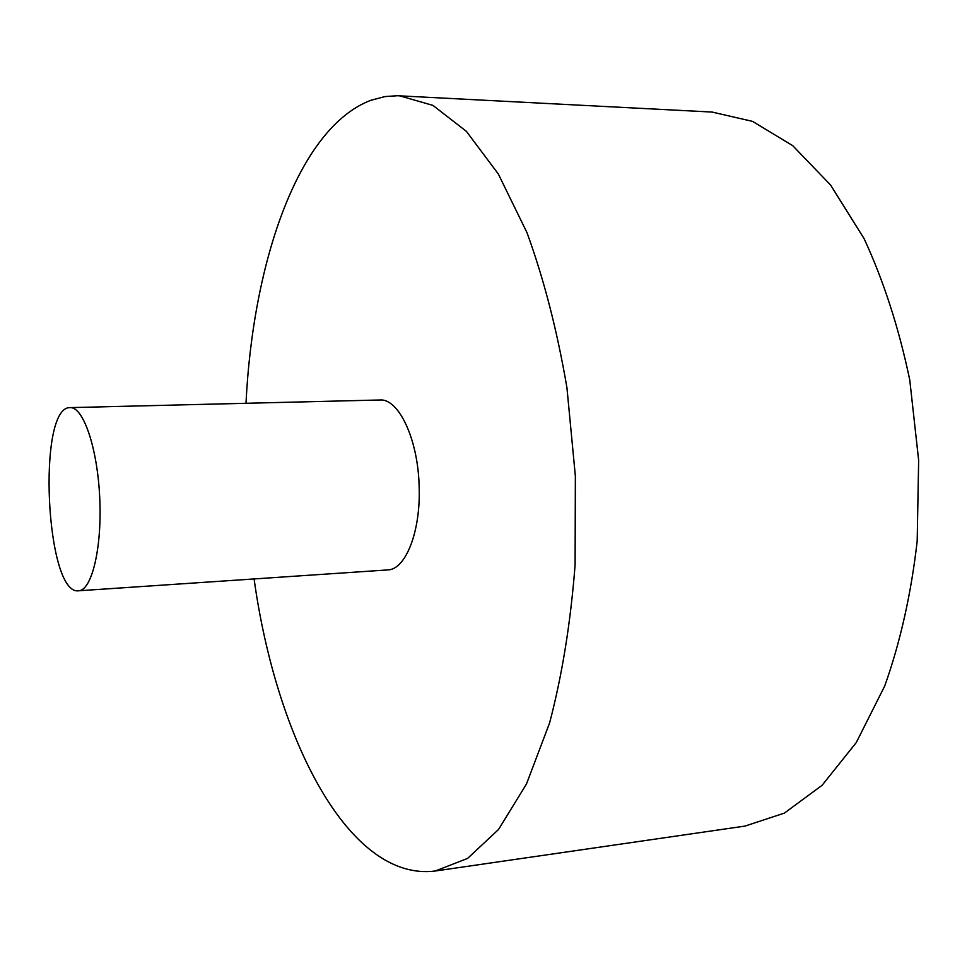 <?xml version="1.0" encoding="UTF-8"?>
<svg xmlns="http://www.w3.org/2000/svg" width="967" height="967" viewBox="0 0 967 967"><rect width="100%" height="100%" fill="white"/><g stroke="black" fill="none" stroke-linecap="round" stroke-linejoin="round"><path stroke-width="1.45" d="M254.091 578.943C276.175 738.159 348.664 882.061 435.295 871.001L744.977 826.084L784.37 813.114L822.131 785.264L856.279 742.547L884.732 685.99C900.337 642.064 911.156 593.786 917.187 541.133L918.65 460.316L909.766 379.983C898.911 328.103 883.705 281.022 864.135 238.728L830.593 185.023L792.674 145.63L752.507 121.371L712.087 112.063L397.485 95.733L384.999 96.567L370.832 100.29C298.61 127.801 252.955 261.017 245.993 403.287M435.295 871.001L467.605 858.406L498.549 829.481L526.459 784.032L549.57 723.038C562.129 675.341 570.639 622.639 575.099 564.921L575.365 476.139L566.94 387.743C557.197 330.69 543.877 278.98 526.979 232.636L498.356 174.036L466.384 131.343L432.914 105.379L399.589 95.818M78.569 590.789C91.829 590.559 102.127 547.83 99.746 498.041C97.534 448.241 83.355 406.648 70.132 407.627L69.95 407.639C36.806 406.648 45.691 595.648 78.569 590.789L387.682 569.926C405.596 569.793 420.79 531.596 419.158 486.885C418.24 439.562 398.742 398.223 379.85 399.987L379.596 400M379.85 399.987L70.132 407.627"/></g></svg>
